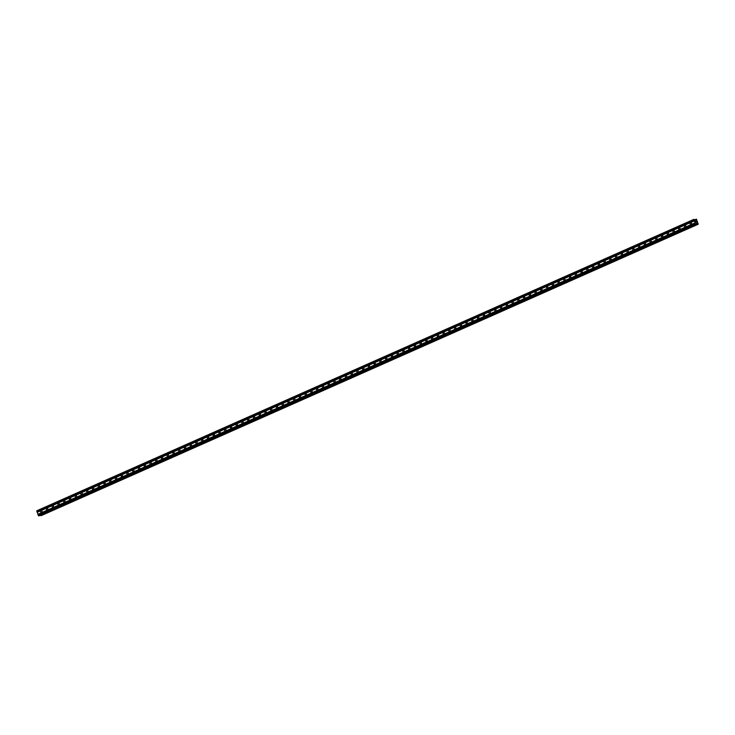 <?xml version="1.0" encoding="UTF-8"?>
<svg xmlns="http://www.w3.org/2000/svg" width="735" height="735" viewBox="0 0 735 735"><rect width="100%" height="100%" fill="white"/><g stroke="black" fill="none" stroke-linecap="round" stroke-linejoin="round"><path stroke-width="1.1" d="M691.12 224.359A0.827 0.726 85.8 0 1 690.569 222.815A0.827 0.726 85.8 0 1 691.12 224.359M685.369 226.904A0.827 0.726 85.8 0 1 684.818 225.36A0.827 0.726 85.8 0 1 685.369 226.904M679.618 229.458A0.827 0.726 85.8 0 1 679.076 227.905A0.827 0.726 85.8 0 1 679.618 229.458M673.876 232.003A0.827 0.726 85.8 0 1 673.324 230.459A0.827 0.726 85.8 0 1 673.876 232.003M668.124 234.557A0.827 0.726 85.8 0 1 667.582 233.004A0.827 0.726 85.8 0 1 668.124 234.557M662.382 237.102A0.827 0.726 85.8 0 1 661.831 235.558A0.827 0.726 85.8 0 1 662.382 237.102M656.631 239.647A0.827 0.726 85.8 0 1 656.079 238.103A0.827 0.726 85.8 0 1 656.631 239.647M650.879 242.201A0.827 0.726 85.8 0 1 650.337 240.657A0.827 0.726 85.8 0 1 650.879 242.201M645.137 244.746A0.827 0.726 85.8 0 1 644.586 243.202A0.827 0.726 85.8 0 1 645.137 244.746M639.386 247.3A0.827 0.726 85.8 0 1 638.844 245.756A0.827 0.726 85.8 0 1 639.386 247.3M633.643 249.845A0.827 0.726 85.8 0 1 633.092 248.301A0.827 0.726 85.8 0 1 633.643 249.845M627.892 252.399A0.827 0.726 85.8 0 1 627.341 250.846A0.827 0.726 85.8 0 1 627.892 252.399M622.141 254.944A0.827 0.726 85.8 0 1 621.599 253.4A0.827 0.726 85.8 0 1 622.141 254.944M616.399 257.498A0.827 0.726 85.8 0 1 615.847 255.945A0.827 0.726 85.8 0 1 616.399 257.498M610.647 260.043A0.827 0.726 85.8 0 1 610.105 258.5A0.827 0.726 85.8 0 1 610.647 260.043M604.905 262.588A0.827 0.726 85.8 0 1 604.354 261.044A0.827 0.726 85.8 0 1 604.905 262.588M599.154 265.142A0.827 0.726 85.8 0 1 598.612 263.599A0.827 0.726 85.8 0 1 599.154 265.142M593.402 267.687A0.827 0.726 85.8 0 1 592.86 266.144A0.827 0.726 85.8 0 1 593.402 267.687M587.66 270.241A0.827 0.726 85.8 0 1 587.109 268.698A0.827 0.726 85.8 0 1 587.66 270.241M581.909 272.786A0.827 0.726 85.8 0 1 581.367 271.243A0.827 0.726 85.8 0 1 581.909 272.786M576.166 275.34A0.827 0.726 85.8 0 1 575.615 273.787A0.827 0.726 85.8 0 1 576.166 275.34M570.415 277.885A0.827 0.726 85.8 0 1 569.873 276.342A0.827 0.726 85.8 0 1 570.415 277.885M564.673 280.439A0.827 0.726 85.8 0 1 564.122 278.887A0.827 0.726 85.8 0 1 564.673 280.439M558.922 282.984A0.827 0.726 85.8 0 1 558.37 281.441A0.827 0.726 85.8 0 1 558.922 282.984M553.17 285.529A0.827 0.726 85.8 0 1 552.628 283.986A0.827 0.726 85.8 0 1 553.17 285.529M547.428 288.083A0.827 0.726 85.8 0 1 546.877 286.54A0.827 0.726 85.8 0 1 547.428 288.083M541.677 290.628A0.827 0.726 85.8 0 1 541.135 289.085A0.827 0.726 85.8 0 1 541.677 290.628M535.934 293.182A0.827 0.726 85.8 0 1 535.383 291.639A0.827 0.726 85.8 0 1 535.934 293.182M530.183 295.727A0.827 0.726 85.8 0 1 529.632 294.184A0.827 0.726 85.8 0 1 530.183 295.727M524.432 298.281A0.827 0.726 85.8 0 1 523.89 296.738A0.827 0.726 85.8 0 1 524.432 298.281M518.689 300.826A0.827 0.726 85.8 0 1 518.138 299.283A0.827 0.726 85.8 0 1 518.689 300.826M512.938 303.38A0.827 0.726 85.8 0 1 512.396 301.828A0.827 0.726 85.8 0 1 512.938 303.38M507.196 305.925A0.827 0.726 85.8 0 1 506.645 304.382A0.827 0.726 85.8 0 1 507.196 305.925M501.445 308.47A0.827 0.726 85.8 0 1 500.903 306.927A0.827 0.726 85.8 0 1 501.445 308.47M495.693 311.024A0.827 0.726 85.8 0 1 495.151 309.481A0.827 0.726 85.8 0 1 495.693 311.024M489.951 313.569A0.827 0.726 85.8 0 1 489.4 312.026A0.827 0.726 85.8 0 1 489.951 313.569M484.2 316.123A0.827 0.726 85.8 0 1 483.658 314.58A0.827 0.726 85.8 0 1 484.2 316.123M478.457 318.668A0.827 0.726 85.8 0 1 477.906 317.125A0.827 0.726 85.8 0 1 478.457 318.668M472.706 321.223A0.827 0.726 85.8 0 1 472.164 319.679A0.827 0.726 85.8 0 1 472.706 321.223M466.964 323.767A0.827 0.726 85.8 0 1 466.413 322.224A0.827 0.726 85.8 0 1 466.964 323.767M461.212 326.322A0.827 0.726 85.8 0 1 460.661 324.769A0.827 0.726 85.8 0 1 461.212 326.322M455.461 328.867A0.827 0.726 85.8 0 1 454.919 327.323A0.827 0.726 85.8 0 1 455.461 328.867M449.719 331.411A0.827 0.726 85.8 0 1 449.168 329.868A0.827 0.726 85.8 0 1 449.719 331.411M443.968 333.966A0.827 0.726 85.8 0 1 443.425 332.422A0.827 0.726 85.8 0 1 443.968 333.966M438.225 336.511A0.827 0.726 85.8 0 1 437.674 334.967A0.827 0.726 85.8 0 1 438.225 336.511M432.474 339.065A0.827 0.726 85.8 0 1 431.923 337.521A0.827 0.726 85.8 0 1 432.474 339.065M426.723 341.61A0.827 0.726 85.8 0 1 426.181 340.066A0.827 0.726 85.8 0 1 426.723 341.61M420.98 344.164A0.827 0.726 85.8 0 1 420.429 342.62A0.827 0.726 85.8 0 1 420.98 344.164M415.229 346.709A0.827 0.726 85.8 0 1 414.687 345.165A0.827 0.726 85.8 0 1 415.229 346.709M409.487 349.263A0.827 0.726 85.8 0 1 408.936 347.71A0.827 0.726 85.8 0 1 409.487 349.263M403.736 351.808A0.827 0.726 85.8 0 1 403.184 350.264A0.827 0.726 85.8 0 1 403.736 351.808M397.984 354.353A0.827 0.726 85.8 0 1 397.442 352.809A0.827 0.726 85.8 0 1 397.984 354.353M392.242 356.907A0.827 0.726 85.8 0 1 391.691 355.363A0.827 0.726 85.8 0 1 392.242 356.907M386.491 359.452A0.827 0.726 85.8 0 1 385.948 357.908A0.827 0.726 85.8 0 1 386.491 359.452M380.748 362.006A0.827 0.726 85.8 0 1 380.197 360.462A0.827 0.726 85.8 0 1 380.748 362.006M374.997 364.551A0.827 0.726 85.8 0 1 374.455 363.007A0.827 0.726 85.8 0 1 374.997 364.551M369.246 367.105A0.827 0.726 85.8 0 1 368.704 365.561A0.827 0.726 85.8 0 1 369.246 367.105M363.503 369.65A0.827 0.726 85.8 0 1 362.952 368.106A0.827 0.726 85.8 0 1 363.503 369.65M357.752 372.204A0.827 0.726 85.8 0 1 357.21 370.651A0.827 0.726 85.8 0 1 357.752 372.204M352.01 374.749A0.827 0.726 85.8 0 1 351.459 373.205A0.827 0.726 85.8 0 1 352.01 374.749M346.258 377.294A0.827 0.726 85.8 0 1 345.716 375.75A0.827 0.726 85.8 0 1 346.258 377.294M340.516 379.848A0.827 0.726 85.8 0 1 339.965 378.304A0.827 0.726 85.8 0 1 340.516 379.848M334.765 382.393A0.827 0.726 85.8 0 1 334.214 380.849A0.827 0.726 85.8 0 1 334.765 382.393M329.014 384.947A0.827 0.726 85.8 0 1 328.471 383.404A0.827 0.726 85.8 0 1 329.014 384.947M323.271 387.492A0.827 0.726 85.8 0 1 322.72 385.948A0.827 0.726 85.8 0 1 323.271 387.492M317.52 390.046A0.827 0.726 85.8 0 1 316.978 388.503A0.827 0.726 85.8 0 1 317.52 390.046M311.778 392.591A0.827 0.726 85.8 0 1 311.227 391.048A0.827 0.726 85.8 0 1 311.778 392.591M306.026 395.145A0.827 0.726 85.8 0 1 305.475 393.592A0.827 0.726 85.8 0 1 306.026 395.145M300.275 397.69A0.827 0.726 85.8 0 1 299.733 396.147A0.827 0.726 85.8 0 1 300.275 397.69M294.533 400.235A0.827 0.726 85.8 0 1 293.982 398.692A0.827 0.726 85.8 0 1 294.533 400.235M288.781 402.789A0.827 0.726 85.8 0 1 288.239 401.246A0.827 0.726 85.8 0 1 288.781 402.789M283.039 405.334A0.827 0.726 85.8 0 1 282.488 403.791A0.827 0.726 85.8 0 1 283.039 405.334M277.288 407.888A0.827 0.726 85.8 0 1 276.746 406.345A0.827 0.726 85.8 0 1 277.288 407.888M271.537 410.433A0.827 0.726 85.8 0 1 270.994 408.89A0.827 0.726 85.8 0 1 271.537 410.433M265.794 412.987A0.827 0.726 85.8 0 1 265.243 411.444A0.827 0.726 85.8 0 1 265.794 412.987M260.043 415.532A0.827 0.726 85.8 0 1 259.501 413.989A0.827 0.726 85.8 0 1 260.043 415.532M254.301 418.086A0.827 0.726 85.8 0 1 253.75 416.534A0.827 0.726 85.8 0 1 254.301 418.086M248.549 420.631A0.827 0.726 85.8 0 1 248.007 419.088A0.827 0.726 85.8 0 1 248.549 420.631M242.807 423.176A0.827 0.726 85.8 0 1 242.256 421.633A0.827 0.726 85.8 0 1 242.807 423.176M237.056 425.73A0.827 0.726 85.8 0 1 236.505 424.187A0.827 0.726 85.8 0 1 237.056 425.73M231.304 428.275A0.827 0.726 85.8 0 1 230.762 426.732A0.827 0.726 85.8 0 1 231.304 428.275M225.562 430.829A0.827 0.726 85.8 0 1 225.011 429.286A0.827 0.726 85.8 0 1 225.562 430.829M219.811 433.374A0.827 0.726 85.8 0 1 219.269 431.831A0.827 0.726 85.8 0 1 219.811 433.374M214.069 435.928A0.827 0.726 85.8 0 1 213.517 434.385A0.827 0.726 85.8 0 1 214.069 435.928M208.317 438.473A0.827 0.726 85.8 0 1 207.766 436.93A0.827 0.726 85.8 0 1 208.317 438.473M202.566 441.028A0.827 0.726 85.8 0 1 202.024 439.475A0.827 0.726 85.8 0 1 202.566 441.028M196.824 443.572A0.827 0.726 85.8 0 1 196.273 442.029A0.827 0.726 85.8 0 1 196.824 443.572M191.072 446.117A0.827 0.726 85.8 0 1 190.53 444.574A0.827 0.726 85.8 0 1 191.072 446.117M185.33 448.672A0.827 0.726 85.8 0 1 184.779 447.128A0.827 0.726 85.8 0 1 185.33 448.672M179.579 451.216A0.827 0.726 85.8 0 1 179.028 449.673A0.827 0.726 85.8 0 1 179.579 451.216M173.827 453.771A0.827 0.726 85.8 0 1 173.285 452.227A0.827 0.726 85.8 0 1 173.827 453.771M168.085 456.316A0.827 0.726 85.8 0 1 167.534 454.772A0.827 0.726 85.8 0 1 168.085 456.316M162.334 458.87A0.827 0.726 85.8 0 1 161.792 457.326A0.827 0.726 85.8 0 1 162.334 458.87M156.592 461.415A0.827 0.726 85.8 0 1 156.041 459.871A0.827 0.726 85.8 0 1 156.592 461.415M150.84 463.969A0.827 0.726 85.8 0 1 150.298 462.416A0.827 0.726 85.8 0 1 150.84 463.969M145.089 466.514A0.827 0.726 85.8 0 1 144.547 464.97A0.827 0.726 85.8 0 1 145.089 466.514M139.347 469.059A0.827 0.726 85.8 0 1 138.796 467.515A0.827 0.726 85.8 0 1 139.347 469.059M133.595 471.613A0.827 0.726 85.8 0 1 133.053 470.069A0.827 0.726 85.8 0 1 133.595 471.613M127.853 474.158A0.827 0.726 85.8 0 1 127.302 472.614A0.827 0.726 85.8 0 1 127.853 474.158M122.102 476.712A0.827 0.726 85.8 0 1 121.56 475.168A0.827 0.726 85.8 0 1 122.102 476.712M116.36 479.257A0.827 0.726 85.8 0 1 115.808 477.713A0.827 0.726 85.8 0 1 116.36 479.257M110.608 481.811A0.827 0.726 85.8 0 1 110.057 480.267A0.827 0.726 85.8 0 1 110.608 481.811M104.857 484.356A0.827 0.726 85.8 0 1 104.315 482.812A0.827 0.726 85.8 0 1 104.857 484.356M99.115 486.91A0.827 0.726 85.8 0 1 98.563 485.357A0.827 0.726 85.8 0 1 99.115 486.91M93.363 489.455A0.827 0.726 85.8 0 1 92.821 487.911A0.827 0.726 85.8 0 1 93.363 489.455M87.621 492A0.827 0.726 85.8 0 1 87.07 490.456A0.827 0.726 85.8 0 1 87.621 492M81.87 494.554A0.827 0.726 85.8 0 1 81.319 493.01A0.827 0.726 85.8 0 1 81.87 494.554M76.118 497.099A0.827 0.726 85.8 0 1 75.576 495.555A0.827 0.726 85.8 0 1 76.118 497.099M70.376 499.653A0.827 0.726 85.8 0 1 69.825 498.109A0.827 0.726 85.8 0 1 70.376 499.653M64.625 502.198A0.827 0.726 85.8 0 1 64.083 500.654A0.827 0.726 85.8 0 1 64.625 502.198M58.883 504.752A0.827 0.726 85.8 0 1 58.331 503.209A0.827 0.726 85.8 0 1 58.883 504.752M53.131 507.297A0.827 0.726 85.8 0 1 52.589 505.753A0.827 0.726 85.8 0 1 53.131 507.297M47.38 509.851A0.827 0.726 85.8 0 1 46.838 508.298A0.827 0.726 85.8 0 1 47.38 509.851M41.638 512.396A0.827 0.726 85.8 0 1 41.086 510.853A0.827 0.726 85.8 0 1 41.638 512.396M693.95 219.333L695.402 220.169L696.44 219.149L698.232 224.23L697.249 223.357L696.541 223.412L696.247 224.377L695.457 224.092L693.95 219.333L36.805 510.77L38.312 515.529L39.12 515.805M40.71 515.308L41.096 515.667L698.232 224.23M40.6 515.327L697.763 223.899L40.489 515.198M696.008 221.07L696.201 221.593L695.494 221.042L696.229 221.593M695.549 221.106L695.733 221.63L695.549 221.106M695.733 221.63L695.494 221.042M696.486 222.319L695.935 222.292M696.302 219.168L694.998 219.737M37.182 512.332L694.327 220.895M37.88 514.316L695.025 222.88M37.2 512.212L694.345 220.776M37.081 511.882L694.226 220.445M36.989 511.78L694.125 220.344M36.75 511.119L693.895 219.682M38.606 515.851L695.742 224.414M38.312 515.529L695.457 224.092M38.082 514.867L695.218 223.431M38.101 514.757L695.236 223.311M37.981 514.426L695.126 222.981M695.071 219.82L696.302 219.278M695.053 219.802L696.293 219.25M694.998 219.747L696.293 219.168M40.958 515.676L698.103 224.239M40.884 515.593L698.029 224.157M40.875 515.566L698.02 224.129M40.756 515.354L697.901 223.918M40.636 515.345L697.846 223.863M697.249 223.357L696.486 223.697L697.285 223.376M39.102 515.814L696.247 224.377M39.111 515.805L696.256 224.368"/></g></svg>
